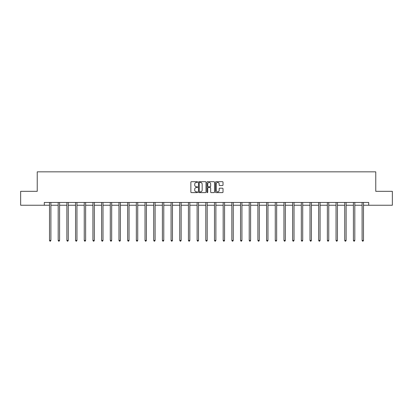 <?xml version="1.0" encoding="UTF-8"?>
<svg xmlns="http://www.w3.org/2000/svg" width="413" height="413" viewBox="0 0 413 413"><rect width="100%" height="100%" fill="white"/><g stroke="black" fill="none" stroke-linecap="round" stroke-linejoin="round"><path stroke-width="0.62" d="M197.595 182.071A0.382 0.382 0 0 0 197.213 181.689L191.405 181.689A0.547 0.547 0 0 0 190.863 182.236L190.863 192.071A0.547 0.547 0 0 0 191.405 192.618L197.213 192.618A0.382 0.382 0 0 0 197.595 192.236A0.382 0.382 0 0 0 197.213 191.849L196.459 191.849A1.75 1.75 0 0 1 194.714 190.104L194.714 189.283A1.75 1.75 0 0 1 196.459 187.533L197.213 187.533A0.382 0.382 0 0 0 197.595 187.151A0.382 0.382 0 0 0 197.213 186.769L196.459 186.769A1.75 1.75 0 0 1 194.714 185.024L194.714 184.203A1.75 1.75 0 0 1 196.459 182.453L197.213 182.453A0.382 0.382 0 0 0 197.595 182.071M222.468 185.54A0.547 0.547 0 0 0 223.015 184.993L223.015 182.236A0.547 0.547 0 0 0 222.468 181.689L216.02 181.689A0.547 0.547 0 0 0 215.472 182.236L215.472 192.071A0.547 0.547 0 0 0 216.02 192.618L222.468 192.618A0.547 0.547 0 0 0 223.015 192.071L223.015 188.736A0.547 0.547 0 0 0 222.468 188.189L219.706 188.189A0.547 0.547 0 0 0 219.164 188.736L219.164 190.388A1.461 1.461 0 0 1 217.703 191.849A1.461 1.461 0 0 1 216.236 190.388L216.236 183.914A1.461 1.461 0 0 1 217.703 182.453A1.461 1.461 0 0 1 219.164 183.914L219.164 184.993A0.547 0.547 0 0 0 219.706 185.54L222.468 185.54M44.305 205.24L20.65 205.24L20.65 191.327L37.237 191.327L37.237 171.844L375.763 171.844L375.763 191.327L392.35 191.327L392.35 205.24L368.695 205.24L368.695 202.458L44.305 202.458L44.305 205.24L49.508 205.24M206.02 182.236A0.547 0.547 0 0 0 205.478 181.689L199.03 181.689A0.547 0.547 0 0 0 198.483 182.236L198.483 192.071A0.547 0.547 0 0 0 199.03 192.618L205.478 192.618A0.547 0.547 0 0 0 206.02 192.071L206.02 182.236M207.522 181.689L213.97 181.689A0.547 0.547 0 0 1 214.517 182.236L214.517 192.071A0.547 0.547 0 0 1 213.97 192.618L211.213 192.618A0.547 0.547 0 0 1 210.666 192.071L210.666 188.08A0.547 0.547 0 0 0 210.119 187.533L208.291 187.533A0.547 0.547 0 0 0 207.744 188.08L207.744 192.236A0.382 0.382 0 0 1 207.362 192.618A0.382 0.382 0 0 1 206.98 192.236L206.98 182.236A0.547 0.547 0 0 1 207.522 181.689M50.902 205.24L58.192 205.24M59.586 205.24L66.875 205.24M68.269 205.24L75.558 205.24M76.952 205.24L84.242 205.24M85.636 205.24L92.925 205.24M94.319 205.24L101.608 205.24M102.997 205.24L110.292 205.24M111.68 205.24L118.975 205.24M120.364 205.24L127.658 205.24M129.047 205.24L136.342 205.24M137.73 205.24L145.025 205.24M146.414 205.24L153.708 205.24M155.097 205.24L162.392 205.24M163.78 205.24L171.07 205.24M172.464 205.24L179.753 205.24M181.147 205.24L188.436 205.24M189.83 205.24L197.12 205.24M198.514 205.24L205.803 205.24M207.197 205.24L214.486 205.24M215.88 205.24L223.17 205.24M224.564 205.24L231.853 205.24M233.247 205.24L240.536 205.24M241.93 205.24L249.22 205.24M250.608 205.24L257.903 205.24M259.292 205.24L266.586 205.24M267.975 205.24L275.27 205.24M276.658 205.24L283.953 205.24M285.342 205.24L292.636 205.24M294.025 205.24L301.32 205.24M302.708 205.24L310.003 205.24M311.392 205.24L318.681 205.24M320.075 205.24L327.364 205.24M328.758 205.24L336.048 205.24M337.442 205.24L344.731 205.24M346.125 205.24L353.414 205.24M354.808 205.24L362.098 205.24M363.492 205.24L368.695 205.24M199.629 182.453A0.382 0.382 0 0 0 199.247 182.835L199.247 191.467A0.382 0.382 0 0 0 199.629 191.849L200.424 191.849A1.75 1.75 0 0 0 202.169 190.104L202.169 184.203A1.75 1.75 0 0 0 200.424 182.453L199.629 182.453M210.666 183.945A1.461 1.461 0 0 0 209.205 182.479A1.461 1.461 0 0 0 207.744 183.945L207.744 186.222A0.547 0.547 0 0 0 208.291 186.769L210.119 186.769A0.547 0.547 0 0 0 210.666 186.222L210.666 183.945M50.975 202.458L50.944 202.54A0.558 0.558 0 0 0 50.902 202.747L50.902 240.433L49.508 240.433L49.508 202.747A0.558 0.558 0 0 0 49.472 202.54L49.436 202.458M50.902 240.433L50.484 241.156L49.927 241.156L49.508 240.433M59.658 202.458L59.627 202.54A0.558 0.558 0 0 0 59.586 202.747L59.586 240.433L58.192 240.433L58.192 202.747A0.558 0.558 0 0 0 58.15 202.54L58.119 202.458M59.586 240.433L59.167 241.156L58.61 241.156L58.192 240.433M68.341 202.458L68.31 202.54A0.558 0.558 0 0 0 68.269 202.747L68.269 240.433L66.875 240.433L66.875 202.747A0.558 0.558 0 0 0 66.834 202.54L66.803 202.458M68.269 240.433L67.851 241.156L67.293 241.156L66.875 240.433M77.024 202.458L76.988 202.54A0.558 0.558 0 0 0 76.952 202.747L76.952 240.433L75.558 240.433L75.558 202.747A0.558 0.558 0 0 0 75.517 202.54L75.486 202.458M76.952 240.433L76.534 241.156L75.977 241.156L75.558 240.433M85.708 202.458L85.672 202.54A0.558 0.558 0 0 0 85.636 202.747L85.636 240.433L84.242 240.433L84.242 202.747A0.558 0.558 0 0 0 84.2 202.54L84.169 202.458M85.636 240.433L85.217 241.156L84.66 241.156L84.242 240.433M94.391 202.458L94.355 202.54A0.558 0.558 0 0 0 94.319 202.747L94.319 240.433L92.925 240.433L92.925 202.747A0.558 0.558 0 0 0 92.884 202.54L92.853 202.458M94.319 240.433L93.901 241.156L93.343 241.156L92.925 240.433M103.074 202.458L103.038 202.54A0.558 0.558 0 0 0 102.997 202.747L102.997 240.433L101.608 240.433L101.608 202.747A0.558 0.558 0 0 0 101.567 202.54L101.536 202.458M102.997 240.433L102.584 241.156L102.026 241.156L101.608 240.433M111.758 202.458L111.722 202.54A0.558 0.558 0 0 0 111.68 202.747L111.68 240.433L110.292 240.433L110.292 202.747A0.558 0.558 0 0 0 110.25 202.54L110.219 202.458M111.68 240.433L111.267 241.156L110.71 241.156L110.292 240.433M120.441 202.458L120.405 202.54A0.558 0.558 0 0 0 120.364 202.747L120.364 240.433L118.975 240.433L118.975 202.747A0.558 0.558 0 0 0 118.934 202.54L118.903 202.458M120.364 240.433L119.951 241.156L119.393 241.156L118.975 240.433M129.119 202.458L129.088 202.54A0.558 0.558 0 0 0 129.047 202.747L129.047 240.433L127.658 240.433L127.658 202.747A0.558 0.558 0 0 0 127.617 202.54L127.586 202.458M129.047 240.433L128.629 241.156L128.076 241.156L127.658 240.433M137.803 202.458L137.772 202.54A0.558 0.558 0 0 0 137.73 202.747L137.73 240.433L136.342 240.433L136.342 202.747A0.558 0.558 0 0 0 136.3 202.54L136.269 202.458M137.73 240.433L137.312 241.156L136.76 241.156L136.342 240.433M146.486 202.458L146.455 202.54A0.558 0.558 0 0 0 146.414 202.747L146.414 240.433L145.025 240.433L145.025 202.747A0.558 0.558 0 0 0 144.984 202.54L144.948 202.458M146.414 240.433L145.995 241.156L145.443 241.156L145.025 240.433M155.169 202.458L155.138 202.54A0.558 0.558 0 0 0 155.097 202.747L155.097 240.433L153.708 240.433L153.708 202.747A0.558 0.558 0 0 0 153.667 202.54L153.631 202.458M155.097 240.433L154.679 241.156L154.121 241.156L153.708 240.433M163.853 202.458L163.822 202.54A0.558 0.558 0 0 0 163.78 202.747L163.78 240.433L162.392 240.433L162.392 202.747A0.558 0.558 0 0 0 162.35 202.54L162.314 202.458M163.78 240.433L163.362 241.156L162.805 241.156L162.392 240.433M172.536 202.458L172.505 202.54A0.558 0.558 0 0 0 172.464 202.747L172.464 240.433L171.07 240.433L171.07 202.747A0.558 0.558 0 0 0 171.034 202.54L170.997 202.458M172.464 240.433L172.045 241.156L171.488 241.156L171.07 240.433M181.219 202.458L181.188 202.54A0.558 0.558 0 0 0 181.147 202.747L181.147 240.433L179.753 240.433L179.753 202.747A0.558 0.558 0 0 0 179.717 202.54L179.681 202.458M181.147 240.433L180.729 241.156L180.171 241.156L179.753 240.433M189.903 202.458L189.872 202.54A0.558 0.558 0 0 0 189.83 202.747L189.83 240.433L188.436 240.433L188.436 202.747A0.558 0.558 0 0 0 188.4 202.54L188.364 202.458M189.83 240.433L189.412 241.156L188.855 241.156L188.436 240.433M198.586 202.458L198.555 202.54A0.558 0.558 0 0 0 198.514 202.747L198.514 240.433L197.12 240.433L197.12 202.747A0.558 0.558 0 0 0 197.078 202.54L197.047 202.458M198.514 240.433L198.095 241.156L197.538 241.156L197.12 240.433M207.269 202.458L207.238 202.54A0.558 0.558 0 0 0 207.197 202.747L207.197 240.433L205.803 240.433L205.803 202.747A0.558 0.558 0 0 0 205.762 202.54L205.731 202.458M207.197 240.433L206.779 241.156L206.221 241.156L205.803 240.433M215.953 202.458L215.922 202.54A0.558 0.558 0 0 0 215.88 202.747L215.88 240.433L214.486 240.433L214.486 202.747A0.558 0.558 0 0 0 214.445 202.54L214.414 202.458M215.88 240.433L215.462 241.156L214.905 241.156L214.486 240.433M224.636 202.458L224.6 202.54A0.558 0.558 0 0 0 224.564 202.747L224.564 240.433L223.17 240.433L223.17 202.747A0.558 0.558 0 0 0 223.128 202.54L223.097 202.458M224.564 240.433L224.145 241.156L223.588 241.156L223.17 240.433M233.319 202.458L233.283 202.54A0.558 0.558 0 0 0 233.247 202.747L233.247 240.433L231.853 240.433L231.853 202.747A0.558 0.558 0 0 0 231.812 202.54L231.781 202.458M233.247 240.433L232.829 241.156L232.271 241.156L231.853 240.433M242.003 202.458L241.966 202.54A0.558 0.558 0 0 0 241.93 202.747L241.93 240.433L240.536 240.433L240.536 202.747A0.558 0.558 0 0 0 240.495 202.54L240.464 202.458M241.93 240.433L241.512 241.156L240.955 241.156L240.536 240.433M250.686 202.458L250.65 202.54A0.558 0.558 0 0 0 250.608 202.747L250.608 240.433L249.22 240.433L249.22 202.747A0.558 0.558 0 0 0 249.178 202.54L249.147 202.458M250.608 240.433L250.195 241.156L249.638 241.156L249.22 240.433M259.369 202.458L259.333 202.54A0.558 0.558 0 0 0 259.292 202.747L259.292 240.433L257.903 240.433L257.903 202.747A0.558 0.558 0 0 0 257.862 202.54L257.831 202.458M259.292 240.433L258.879 241.156L258.321 241.156L257.903 240.433M268.052 202.458L268.016 202.54A0.558 0.558 0 0 0 267.975 202.747L267.975 240.433L266.586 240.433L266.586 202.747A0.558 0.558 0 0 0 266.545 202.54L266.514 202.458M267.975 240.433L267.557 241.156L267.005 241.156L266.586 240.433M276.731 202.458L276.7 202.54A0.558 0.558 0 0 0 276.658 202.747L276.658 240.433L275.27 240.433L275.27 202.747A0.558 0.558 0 0 0 275.228 202.54L275.197 202.458M276.658 240.433L276.24 241.156L275.688 241.156L275.27 240.433M285.414 202.458L285.383 202.54A0.558 0.558 0 0 0 285.342 202.747L285.342 240.433L283.953 240.433L283.953 202.747A0.558 0.558 0 0 0 283.912 202.54L283.881 202.458M285.342 240.433L284.924 241.156L284.371 241.156L283.953 240.433M294.097 202.458L294.066 202.54A0.558 0.558 0 0 0 294.025 202.747L294.025 240.433L292.636 240.433L292.636 202.747A0.558 0.558 0 0 0 292.595 202.54L292.559 202.458M294.025 240.433L293.607 241.156L293.049 241.156L292.636 240.433M302.781 202.458L302.75 202.54A0.558 0.558 0 0 0 302.708 202.747L302.708 240.433L301.32 240.433L301.32 202.747A0.558 0.558 0 0 0 301.278 202.54L301.242 202.458M302.708 240.433L302.29 241.156L301.733 241.156L301.32 240.433M311.464 202.458L311.433 202.54A0.558 0.558 0 0 0 311.392 202.747L311.392 240.433L310.003 240.433L310.003 202.747A0.558 0.558 0 0 0 309.962 202.54L309.926 202.458M311.392 240.433L310.974 241.156L310.416 241.156L310.003 240.433M320.147 202.458L320.116 202.54A0.558 0.558 0 0 0 320.075 202.747L320.075 240.433L318.681 240.433L318.681 202.747A0.558 0.558 0 0 0 318.645 202.54L318.609 202.458M320.075 240.433L319.657 241.156L319.099 241.156L318.681 240.433M328.831 202.458L328.8 202.54A0.558 0.558 0 0 0 328.758 202.747L328.758 240.433L327.364 240.433L327.364 202.747A0.558 0.558 0 0 0 327.328 202.54L327.292 202.458M328.758 240.433L328.34 241.156L327.783 241.156L327.364 240.433M337.514 202.458L337.483 202.54A0.558 0.558 0 0 0 337.442 202.747L337.442 240.433L336.048 240.433L336.048 202.747A0.558 0.558 0 0 0 336.012 202.54L335.975 202.458M337.442 240.433L337.023 241.156L336.466 241.156L336.048 240.433M346.197 202.458L346.166 202.54A0.558 0.558 0 0 0 346.125 202.747L346.125 240.433L344.731 240.433L344.731 202.747A0.558 0.558 0 0 0 344.69 202.54L344.659 202.458M346.125 240.433L345.707 241.156L345.149 241.156L344.731 240.433M354.881 202.458L354.85 202.54A0.558 0.558 0 0 0 354.808 202.747L354.808 240.433L353.414 240.433L353.414 202.747A0.558 0.558 0 0 0 353.373 202.54L353.342 202.458M354.808 240.433L354.39 241.156L353.833 241.156L353.414 240.433M363.564 202.458L363.528 202.54A0.558 0.558 0 0 0 363.492 202.747L363.492 240.433L362.098 240.433L362.098 202.747A0.558 0.558 0 0 0 362.056 202.54L362.025 202.458M363.492 240.433L363.073 241.156L362.516 241.156L362.098 240.433"/></g></svg>
